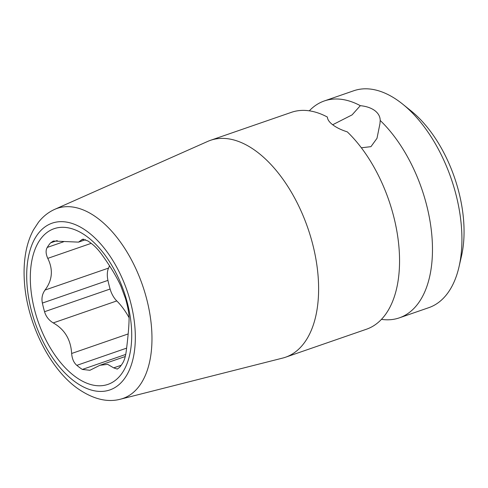 <?xml version="1.0" encoding="UTF-8"?>
<svg xmlns="http://www.w3.org/2000/svg" width="488" height="488" viewBox="0 0 488 488"><rect width="100%" height="100%" fill="white"/><g stroke="black" fill="none" stroke-linecap="round" stroke-linejoin="round"><path stroke-width="0.73" d="M332.682 124.751L352.092 114.881L360.315 105.67A114.759 63.342 -109.1 0 0 324.313 100.949L353.763 90.756A114.759 63.342 70.9 0 1 402.777 104.206L411.28 111.069A102.401 56.517 70.9 0 1 463.6 242.383A102.401 56.517 70.9 0 1 461.471 256.151L459.025 266.802A114.759 63.342 70.9 0 1 428.8 307.666L399.349 317.853A114.759 63.342 -109.1 0 0 431.959 261.556A114.759 63.342 -109.1 0 0 380.207 120.469L379.945 123.738L376.992 138.317L370.953 146.656L361.358 147.791M360.315 105.67C366.25 106.262 371.063 107.891 374.754 110.556C378.365 113.32 380.183 116.626 380.207 120.469M120.444 399.196L282.644 358.088A114.759 63.342 -109.1 0 0 285.492 357.24L366.421 329.241A114.759 63.342 -109.1 0 0 399.038 272.951A114.759 63.342 -109.1 0 0 347.279 131.858C341.447 130.022 336.69 127.74 333.011 125.001C329.388 122.305 327.515 119.658 327.387 117.059A114.759 63.342 -109.1 0 0 291.391 112.338L210.456 140.331A114.759 63.342 -109.1 0 0 207.693 141.422L54.766 209.328C48.41 212.195 42.974 216.507 38.46 222.272L33.501 229.824C29.762 236.723 27.139 244.567 25.632 253.364C24.119 262.202 23.711 271.621 24.4 281.619C26.895 322.129 48.946 367.671 76.829 387.917C92.464 398.995 107 402.752 120.444 399.196A100.565 55.504 -109.1 0 0 150.786 320.268A100.565 55.504 -109.1 0 0 97.527 218.136A100.565 55.504 -109.1 0 0 54.766 209.328M402.777 104.206A114.759 63.342 70.9 0 1 461.41 251.369A114.759 63.342 70.9 0 1 459.025 266.802M381.439 319.365A114.759 63.342 -109.1 0 0 399.349 317.853M285.492 357.24A114.759 63.342 -109.1 0 0 318.103 300.944A114.759 63.342 -109.1 0 0 256.487 151.469A114.759 63.342 -109.1 0 0 210.456 140.331M324.313 100.949A114.759 63.342 -109.1 0 0 309.3 110.825M109.495 265.746A52.966 29.231 70.9 0 1 108.537 268.095A17.653 9.742 -109.1 0 0 107.933 280.386A73.535 40.583 -109.1 0 0 110.099 289.03A17.653 9.742 -109.1 0 0 116.778 300.931A52.966 29.231 70.9 0 1 129.088 317.719M85.589 239.687L78.537 242.127L53.357 241.035L50.569 242.865A73.535 40.583 -109.1 0 0 47.251 247.422C45.573 250.24 45.75 253.888 47.775 258.365L91.207 243.341M74.902 376.388A82.362 45.457 70.9 0 1 30.683 269.108A82.362 45.457 70.9 0 1 87.126 236.698A82.362 45.457 70.9 0 1 131.345 343.979A82.362 45.457 70.9 0 1 74.902 376.388M125.257 356.514L99.924 365.274L107.653 364.347L113.686 367.867L117.272 369.074L119.493 367.44A73.535 40.583 -109.1 0 0 122.811 362.883C124.489 360.071 125.654 355.959 126.313 350.549C128.069 336.757 128.991 326.185 129.088 318.841C129.155 315.901 128.686 312.039 127.679 307.245A73.535 40.583 -109.1 0 0 125.514 298.601L120.847 286.005C116.742 277.007 110.605 266.82 102.443 255.431C99.308 250.997 96.227 247.501 93.22 244.958A73.535 40.583 -109.1 0 0 90.487 242.798A73.535 40.583 -109.1 0 0 87.73 240.871L82.466 239.224L81.581 239.913L83.814 239.138M78.537 242.127L81.581 239.913M99.924 365.274L89.908 370.288L82.332 369.434A73.535 40.583 -109.1 0 1 79.574 367.513A73.535 40.583 -109.1 0 1 76.842 365.353C73.822 362.81 72.09 358.851 71.644 353.483C70.784 339.569 64.654 329.376 53.241 322.91C48.849 320.232 45.951 316.498 44.548 311.704A73.535 40.583 -109.1 0 1 42.383 303.066C41.37 298.272 42.242 293.947 45.006 290.073C52.399 280.204 53.326 269.632 47.775 258.365M50.569 242.865L57.23 240.56M74.469 381.366A88.237 48.702 -109.1 0 0 134.938 346.651A88.237 48.702 -109.1 0 0 87.559 231.721A88.237 48.702 -109.1 0 0 27.09 266.436A88.237 48.702 -109.1 0 0 74.469 381.366M76.842 365.353L126.599 348.139M82.332 369.434L125.715 354.428M71.644 353.483L128.185 333.926M53.241 322.91L116.778 300.931M44.548 311.704L110.099 289.03M42.383 303.066L107.933 280.386M45.006 290.073L108.537 268.095M47.251 247.422L63.599 241.767M113.686 367.867L121.237 365.256"/></g></svg>
